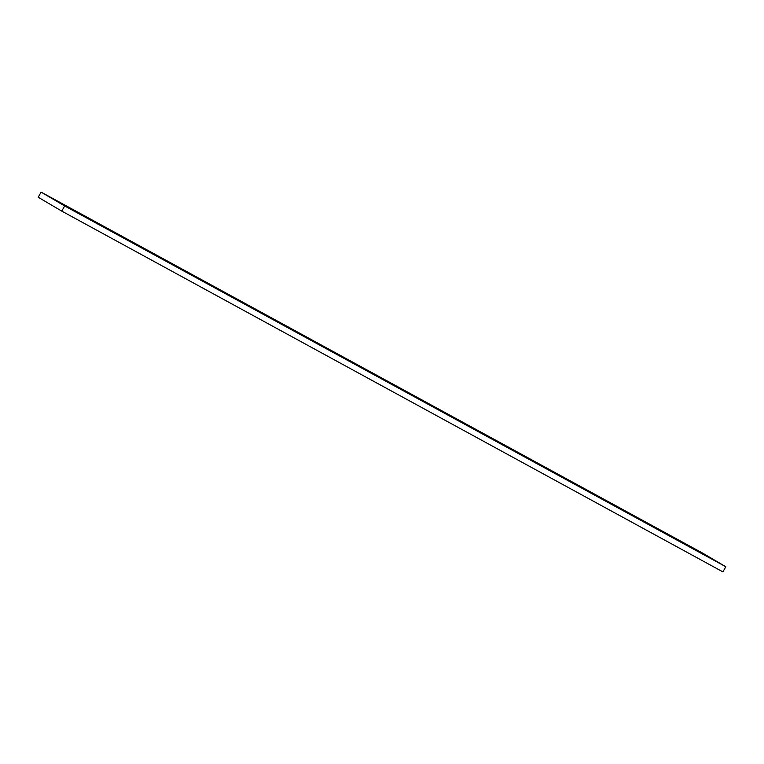 <?xml version="1.0" encoding="UTF-8"?>
<svg xmlns="http://www.w3.org/2000/svg" width="764" height="764" viewBox="0 0 764 764"><rect width="100%" height="100%" fill="white"/><g stroke="black" fill="none" stroke-linecap="round" stroke-linejoin="round"><path stroke-width="1.15" d="M64.682 205.965L61.75 211.103L38.2 197.255L41.122 192.127L64.682 205.965L725.8 566.745L722.878 571.873L61.75 211.103M725.8 566.745L702.25 552.897L41.122 192.127"/></g></svg>
